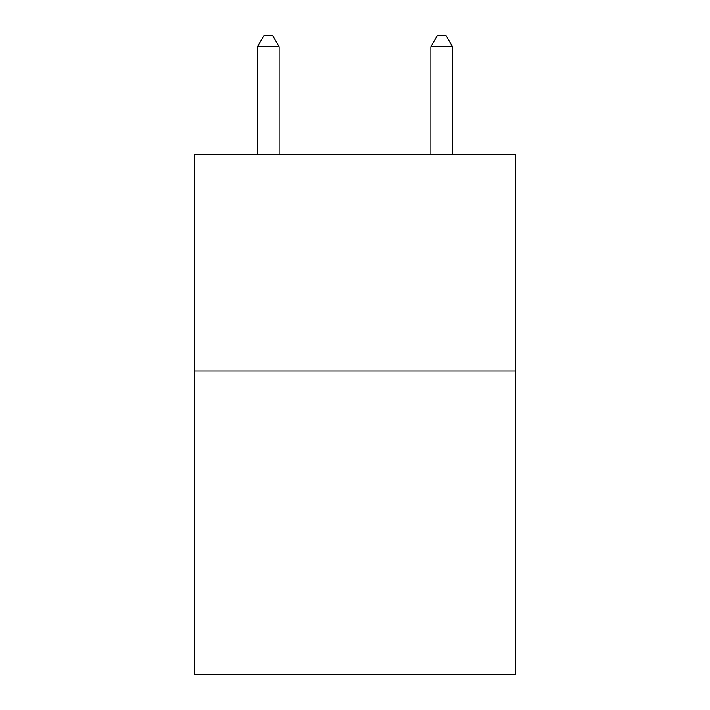 <?xml version="1.0" encoding="UTF-8"?>
<svg xmlns="http://www.w3.org/2000/svg" width="710" height="710" viewBox="0 0 710 710"><rect width="100%" height="100%" fill="white"/><g stroke="black" fill="none" stroke-linecap="round" stroke-linejoin="round"><path stroke-width="1.06" d="M515.398 371.037L515.398 674.5L194.602 674.5L194.602 154.283L515.398 154.283L515.398 371.037L194.602 371.037M279.136 154.283L279.136 46.771L257.455 46.771L257.455 154.283M257.455 46.771L263.96 35.5L272.631 35.5L279.136 46.771M452.545 154.283L452.545 46.771L430.863 46.771L430.863 154.283M430.863 46.771L437.369 35.5L446.04 35.5L452.545 46.771"/></g></svg>
